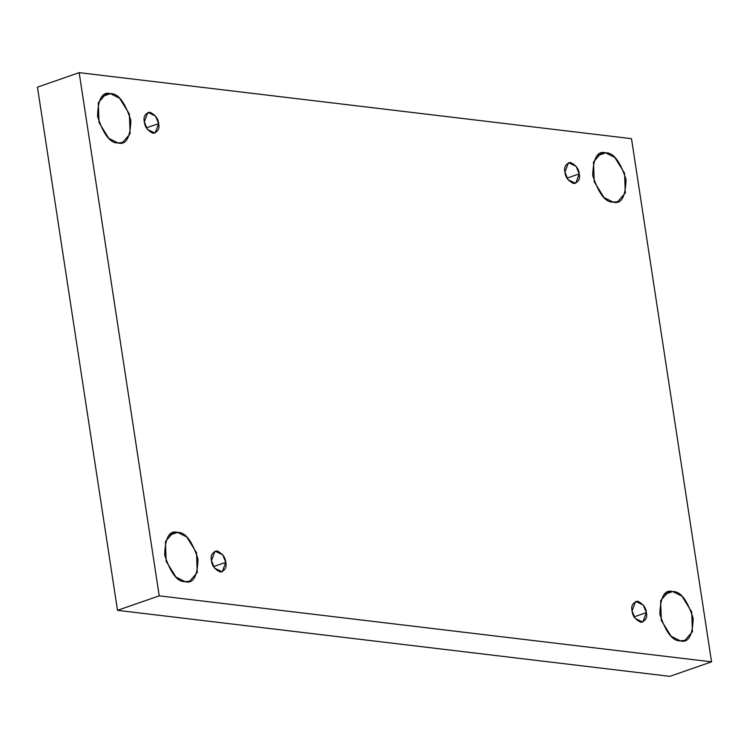 <?xml version="1.0" encoding="UTF-8"?>
<svg xmlns="http://www.w3.org/2000/svg" width="749" height="749" viewBox="0 0 749 749"><rect width="100%" height="100%" fill="white"/><g stroke="black" fill="none" stroke-linecap="round" stroke-linejoin="round"><path stroke-width="1.12" d="M605.613 152.843L600.988 153.311L593.489 161.971L594.21 181.754L603.994 197.53L613.159 202.118C605.492 202.576 598.676 193.701 592.721 175.491C593.227 158.048 597.524 150.502 605.613 152.843C613.281 152.384 620.088 161.26 626.052 179.47C625.546 196.912 621.249 204.458 613.159 202.118L617.785 201.65L625.284 192.989L624.563 173.206L614.779 157.43L605.613 152.843L597.065 155.82L605.613 152.843M110.431 93.662L105.796 94.131L98.297 102.791L99.018 122.574L108.802 138.35L117.968 142.937C110.3 143.396 103.493 134.52 97.529 116.31C98.035 98.868 102.332 91.322 110.431 93.662C118.089 93.204 124.905 102.079 130.86 120.289C130.354 137.732 126.057 145.278 117.968 142.937L122.593 142.469L130.092 133.809L129.371 114.026L119.597 98.25L110.431 93.662L101.873 96.64L110.431 93.662M177.56 532.389L172.935 532.857L165.435 541.518L166.156 561.301L175.931 577.067L185.097 581.655C177.438 582.113 170.622 573.238 164.668 555.028C165.173 537.595 169.471 530.049 177.56 532.389C185.228 531.93 192.034 540.806 197.998 559.016C197.493 576.449 193.195 583.995 185.097 581.655L189.731 581.187L197.23 572.526L196.51 552.743L186.726 536.967L177.56 532.389L169.012 535.357L177.56 532.389M672.752 591.57L668.117 592.038L660.618 600.698L661.339 620.481L671.123 636.257L680.289 640.835C672.621 641.294 665.814 632.418 659.85 614.208C660.356 596.775 664.653 589.229 672.752 591.57C680.41 591.111 687.226 599.986 693.181 618.197C692.685 635.629 688.378 643.176 680.289 640.835L684.923 640.367L692.413 631.707L691.702 611.924L681.918 596.148L672.752 591.57L664.194 594.537L672.752 591.57M634.15 616.839L646.359 612.598L643.26 605.052L635.62 601.391L632.081 610.894C630.911 605.847 632.755 602.617 637.605 601.185C643.082 603.853 646.003 607.654 646.359 612.598C647.529 617.635 645.694 620.874 640.835 622.297C635.358 619.638 632.437 615.837 632.081 610.894L635.18 618.431L642.82 622.101L646.359 612.598L634.15 616.839M213.559 566.581L225.767 562.33L222.668 554.784L215.029 551.124L211.49 560.626C210.319 555.589 212.154 552.35 217.013 550.918C222.49 553.586 225.412 557.387 225.767 562.33C226.938 567.368 225.093 570.607 220.243 572.039C214.766 569.371 211.845 565.57 211.49 560.626L214.588 568.173L222.228 571.833L225.767 562.33L213.559 566.581M146.42 127.854L158.638 123.613L155.53 116.067L147.89 112.397L144.351 121.9C143.181 116.863 145.025 113.633 149.875 112.2C155.361 114.869 158.282 118.67 158.638 123.613C159.809 128.65 157.964 131.89 153.114 133.313C147.628 130.654 144.707 126.843 144.351 121.9L147.459 129.446L155.09 133.116L158.638 123.613L146.42 127.854M567.012 178.122L579.23 173.88L576.121 166.334L568.491 162.664L564.943 172.167C563.772 167.13 565.617 163.9 570.476 162.467C575.953 165.126 578.874 168.937 579.23 173.88C580.4 178.917 578.556 182.147 573.706 183.58C568.219 180.912 565.308 177.11 564.943 172.167L568.051 179.713L575.691 183.383L579.23 173.88L567.012 178.122M117.509 610.332L669.831 676.347L711.55 661.844L159.228 595.839L117.509 610.332L159.228 595.839L79.169 72.653L631.491 138.668L711.55 661.844L669.831 676.347L117.509 610.332L37.45 87.156L79.169 72.653L37.45 87.156L117.509 610.332M159.228 595.839L711.55 661.844L631.491 138.668L79.169 72.653L159.228 595.839"/></g></svg>
